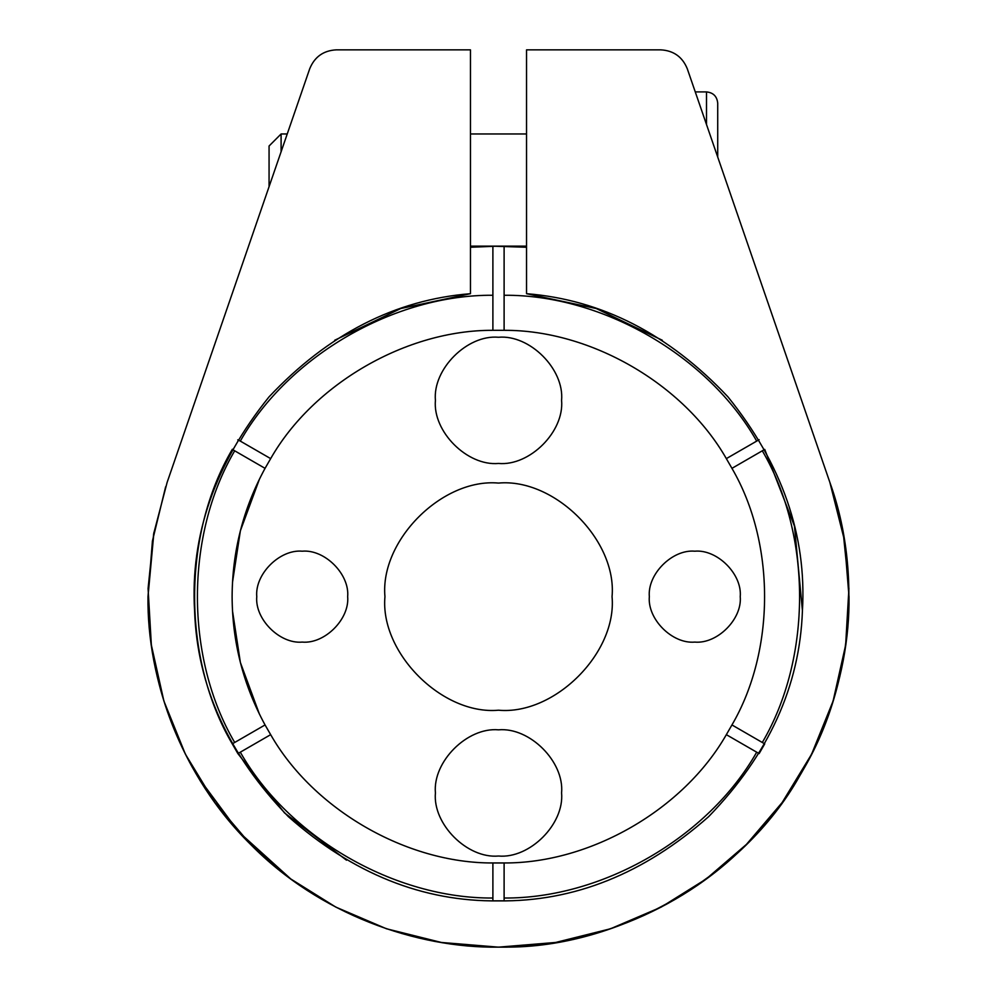 <?xml version="1.0" encoding="UTF-8"?>
<svg xmlns="http://www.w3.org/2000/svg" width="997" height="997" viewBox="0 0 997 997"><rect width="100%" height="100%" fill="white"/><g stroke="black" fill="none" stroke-linecap="round" stroke-linejoin="round"><path stroke-width="1.5" d="M470.459 246.134L526.541 246.134M281.104 151.781L281.104 133.972L287.236 133.972M281.104 133.972L269.065 146.011L269.065 186.701M717.715 157.028L717.715 103.127C717.005 96.36 713.266 92.621 706.499 91.911L706.499 124.488M232.351 449.248L232.264 449.41C182.065 534.766 182.065 658.519 232.264 743.874L265.052 724.944L270.661 734.664L240.302 752.187C288.681 837.517 394.812 898.796 492.892 898.023L492.892 862.966L504.108 862.966L504.108 898.023C602.188 898.796 708.319 837.517 756.698 752.187L759.128 753.595L764.736 743.874L762.306 742.478C812.007 657.92 812.007 535.364 762.306 450.806L731.948 468.341L726.339 458.62L756.698 441.098C708.319 355.767 602.188 294.489 504.108 295.262L504.108 330.319L492.892 330.319L492.892 246.184L526.541 247.256L498.5 246.134L470.459 247.256L492.892 246.184M309.718 68.756C314.578 56.879 323.414 50.573 336.226 49.85C323.414 50.573 314.578 56.879 309.718 68.756L167.122 482.411L153.675 533.744L148.079 588.579L151.357 645.059L163.882 700.991L185.367 754.143L214.791 802.46L250.559 844.397L290.8 878.98L335.802 907.096L386.475 928.768L441.372 942.464L498.5 947.15L555.628 942.464L610.525 928.768L661.198 907.096L706.2 878.98L746.441 844.397L782.209 802.46L811.633 754.143L833.118 700.991L845.643 645.059L848.921 588.579L843.325 533.744L829.878 482.411C862.43 572.34 852.585 684.166 804.816 767.017L799.208 776.725C742.977 876.6 618.713 948.346 504.108 947.1L492.892 947.1L504.108 947.1M290.8 878.98L238.482 831.685L197.792 776.725L192.184 767.017C162.997 713.977 148.266 657.185 147.992 596.642L152.429 541.022L165.652 486.773M232.264 743.874L237.872 753.595L284.519 812.916L346.495 860.187M237.872 753.595L240.302 752.187C288.681 837.517 394.812 898.796 492.892 898.023L492.892 900.827L504.108 900.827L504.108 898.023C602.188 898.796 708.319 837.517 756.698 752.187L726.339 734.664L731.948 724.944L762.306 742.478C812.007 657.92 812.007 535.364 762.306 450.806L764.736 449.41L794.459 526.117L802.423 610.675M687.282 68.756C682.422 56.879 673.586 50.573 660.774 49.85C673.586 50.573 682.422 56.879 687.282 68.756L829.878 482.411L844.447 540.262L849.008 596.642C850.129 678.832 816.069 775.978 746.342 844.484C677.835 914.212 580.69 948.272 498.5 947.15C416.31 948.272 319.165 914.212 250.658 844.484C180.931 775.978 146.871 678.832 147.992 596.642L153.924 532.41M660.774 49.85L526.541 49.85L526.541 293.691C601.777 299.736 668.937 334.132 727.997 396.906C782.022 464.066 806.822 535.327 802.423 610.675C799.856 686.123 768.587 754.779 708.605 816.68C644.012 873.746 573.973 901.811 498.5 900.877C423.027 901.811 352.988 873.746 288.395 816.68C228.413 754.779 197.144 686.123 194.577 610.675C190.178 535.327 214.978 464.066 269.003 396.906C328.063 334.132 395.223 299.736 470.459 293.691L470.459 49.85L336.226 49.85M662.295 340.251L596.256 308.534L526.541 293.691M492.892 330.319C406.614 329.882 313.432 383.683 270.661 458.62L265.052 468.341L270.661 458.62L240.302 441.098C288.681 355.767 394.812 294.489 492.892 295.262C394.812 294.489 288.681 355.767 240.302 441.098L237.772 439.851M470.459 293.691L400.744 308.534L334.705 340.251M504.108 246.184L504.108 295.262C602.188 294.489 708.319 355.767 756.698 441.098L759.128 439.689M197.792 776.725L192.184 767.017M492.892 862.966C406.614 863.402 313.432 809.601 270.661 734.664L265.052 724.944C243.293 684.951 232.313 642.18 232.114 596.642C232.313 551.104 243.293 508.333 265.052 468.341L232.264 449.41M804.816 767.017L799.208 776.725M504.108 330.319C590.386 329.882 683.568 383.683 726.339 458.62L731.948 468.341C775.454 542.842 775.454 650.443 731.948 724.944L726.339 734.664C683.568 809.601 590.386 863.402 504.108 862.966M232.488 582.435L240.377 530.803L259.494 479.021M259.482 714.263L240.377 662.482L232.488 610.849M740.235 596.642C742.267 619.137 717.279 644.124 694.784 642.093C672.29 644.124 647.302 619.137 649.334 596.642C647.302 574.147 672.29 549.16 694.784 551.191C717.279 549.16 742.267 574.147 740.235 596.642M347.666 596.642C349.698 619.137 324.71 644.124 302.216 642.093C279.721 644.124 254.734 619.137 256.765 596.642C254.734 574.147 279.721 549.16 302.216 551.191C324.71 549.16 349.698 574.147 347.666 596.642M561.585 400.358C564.414 431.576 529.719 466.272 498.5 463.455C467.281 466.272 432.586 431.576 435.415 400.358C432.586 369.139 467.281 334.444 498.5 337.26C529.719 334.444 564.414 369.139 561.585 400.358M561.585 792.927C564.414 824.145 529.719 858.841 498.5 856.024C467.281 858.841 432.586 824.145 435.415 792.927C432.586 761.708 467.281 727.012 498.5 729.829C529.719 727.012 564.414 761.708 561.585 792.927M612.058 596.642C617.143 652.823 554.681 715.285 498.5 710.213C442.319 715.285 379.857 652.823 384.942 596.642C379.857 540.461 442.319 477.999 498.5 483.071C554.681 477.999 617.143 540.461 612.058 596.642M234.694 450.806C184.993 535.364 184.993 657.92 234.694 742.478C184.993 657.92 184.993 535.364 234.694 450.806M470.459 133.972L526.541 133.972M695.258 91.911L706.499 91.911"/></g></svg>
